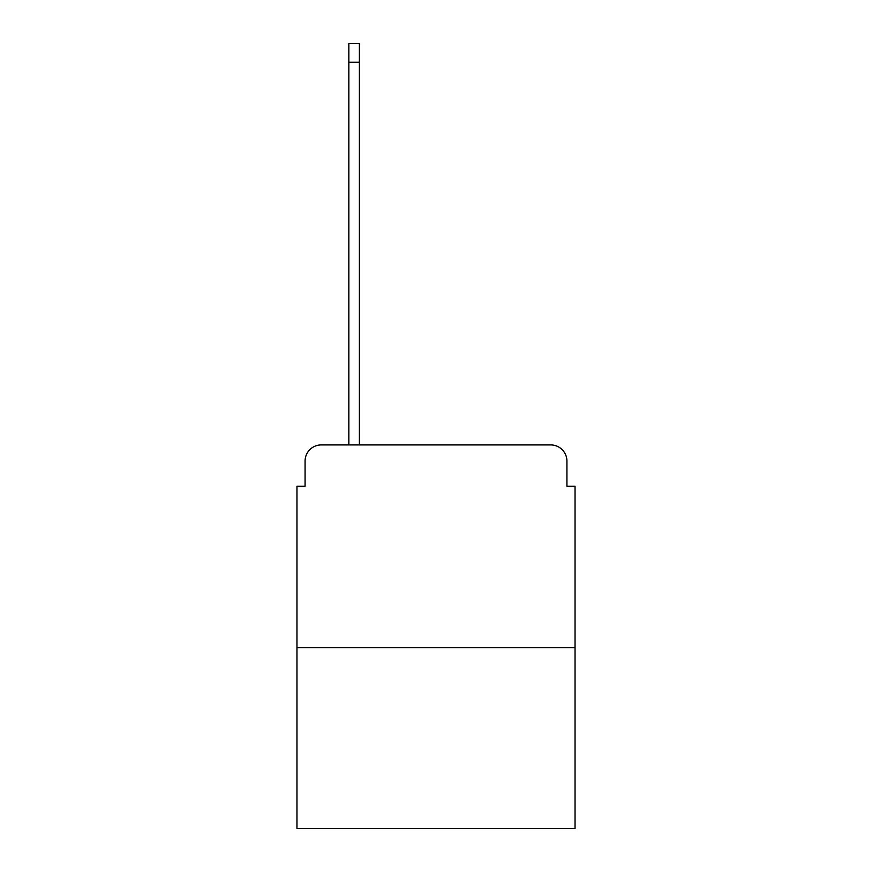 <?xml version="1.0" encoding="UTF-8"?>
<svg xmlns="http://www.w3.org/2000/svg" width="872" height="872" viewBox="0 0 872 872"><rect width="100%" height="100%" fill="white"/><g stroke="black" fill="none" stroke-linecap="round" stroke-linejoin="round"><path stroke-width="1.31" d="M305.069 461.135L305.069 486.271L305.069 461.135A16.219 16.219 0 0 1 321.278 444.916L348.844 444.916L348.844 43.6L359.384 43.6L359.384 62.25L348.844 62.25M575.04 647.602L296.96 647.602L296.96 828.4L575.04 828.4L575.04 486.271L566.931 486.271L566.931 461.135A16.219 16.219 0 0 0 550.723 444.916L321.278 444.916M296.96 647.602L296.96 486.271L305.069 486.271M359.384 62.25L359.384 444.916L372.758 444.916M499.242 444.916L550.723 444.916M566.931 486.271L566.931 461.135"/></g></svg>
